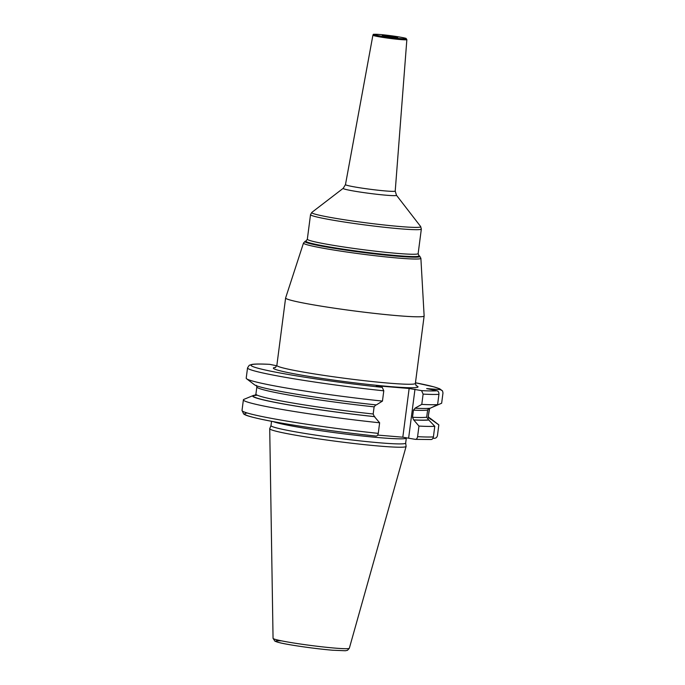 <?xml version="1.0" encoding="UTF-8"?>
<svg xmlns="http://www.w3.org/2000/svg" width="685" height="685" viewBox="0 0 685 685"><rect width="100%" height="100%" fill="white"/><g stroke="black" fill="none" stroke-linecap="round" stroke-linejoin="round"><path stroke-width="1.03" d="M271.003 425.573L269.736 428.63A68.765 3.956 7.4 0 0 269.719 428.724A68.765 3.956 7.4 0 0 308.019 437.261A68.765 3.956 7.4 0 0 379.85 446.115A68.765 3.956 -172.6 0 0 406.102 446.44A68.765 3.956 -172.6 0 0 406.111 446.346L405.666 443.067M273.221 421.609A67.901 3.904 7.4 0 0 380.398 437.741A67.901 3.904 -172.6 0 0 406.325 438.023L405.666 443.101A67.901 3.904 -172.6 0 1 379.738 442.818A67.901 3.904 7.4 0 1 308.558 434.025A67.901 3.904 7.4 0 1 270.995 425.608L271.551 421.301M246.626 378.779A98.589 5.668 7.4 0 0 382.453 401.085L376.305 404.929A89.898 5.163 7.4 0 1 254.563 384.816L246.626 378.779A98.589 5.668 7.4 0 1 246.206 378.154L247.542 367.871L249.22 365.31L252.037 364.394C255.317 363.906 261.199 363.889 269.684 364.343L276.783 365.781M382.453 401.085L383.788 390.81L382.23 387.333L376.322 386.126M440.387 389.628L442.536 390.912L439.616 388.746L434.076 386.905L415.461 382.769A95.489 5.489 -172.6 0 1 440.387 389.628L426.669 388.592L436.996 390.784A95.489 5.489 -172.6 0 1 421.558 390.63L409.142 388.489L376.365 385.741M424.135 315.922A69.844 4.016 -172.6 0 1 424.135 315.965A69.844 4.016 -172.6 0 1 397.463 315.674A69.844 4.016 7.4 0 1 324.253 306.64A69.844 4.016 7.4 0 1 285.611 297.975A69.844 4.016 7.4 0 1 285.628 297.932L303.498 243.038A59.184 3.399 -172.6 0 0 335.95 250.376A59.184 3.399 -172.6 0 0 398.276 258.074A59.184 3.399 -172.6 0 0 420.881 258.288L424.135 315.922M385.261 35.569A7.758 0.445 7.4 0 0 382.298 35.543A7.758 0.445 7.4 0 0 386.597 36.502A7.758 0.445 7.4 0 0 394.731 37.504A7.758 0.445 7.4 0 0 397.694 37.538A7.758 0.445 7.4 0 0 393.395 36.579A7.758 0.445 7.4 0 0 385.261 35.569M430.668 439.496C432.064 439.65 432.98 438.785 433.408 436.902A98.589 5.668 -172.6 0 1 417.585 436.67C417.216 438.528 416.429 439.419 415.23 439.342L402.814 437.193L377.658 435.086M428.467 417.567A89.898 5.163 -172.6 0 1 430.582 418.586A89.898 5.163 -172.6 0 1 430.933 419.237L438.828 424.923L437.458 435.514C436.979 437.415 435.848 438.357 434.059 438.332L432.971 438.246M247.259 413.004A95.489 5.489 7.4 0 0 278.093 422.491A95.489 5.489 7.4 0 0 375.902 436.037L376.022 436.062C336.421 431.952 286.347 424.632 261.875 419.366C248.655 416.454 245.487 415.281 243.672 413.954L242.019 410.435A98.589 5.668 7.4 0 0 378.266 433.365L379.636 422.782L374.361 416.6L373.179 413.997L374.113 406.847L375.894 404.844M375.902 436.037C377.11 436.114 377.897 435.223 378.266 433.365M421.558 390.63L423.116 394.106L421.78 404.39L415.067 408.123M415.213 408.14L413.432 410.144L412.507 417.293L413.689 419.896L418.963 426.079A98.589 5.668 7.4 0 0 434.778 426.31L428.767 419.982A89.898 5.163 -172.6 0 1 414.108 419.982M417.585 436.67L418.963 426.079M442.536 390.912L442.981 392.95L441.645 403.234L431.935 407.438M421.78 404.39A98.589 5.668 7.4 0 0 437.595 404.621L438.931 394.337C439.008 392.377 438.357 391.195 436.996 390.784M438.828 424.923A98.589 5.668 7.4 0 0 438.52 424.623L430.582 418.586M433.408 436.902L434.778 426.31M429.666 408.294L428.185 416.677L430.933 419.237M437.595 404.621L430.291 408.226A89.898 5.163 -172.6 0 1 415.632 408.234M255.471 395.099A89.898 5.163 7.4 0 0 253.167 395.545L243.954 399.346A98.589 5.668 7.4 0 0 243.389 399.843A98.589 5.668 7.4 0 0 379.636 422.782M253.167 395.545A89.898 5.163 7.4 0 0 374.781 416.685M428.553 408.388L427.611 410.05L426.686 417.191L428.767 419.982M281.518 640.843A35.543 2.046 7.4 0 0 286.912 644.191A35.543 2.046 7.4 0 0 332.542 650.211M273.058 638.351L274.95 641.228L279.797 642.753C289.618 645.124 316.479 648.918 332.679 650.228L345.42 650.75L347.509 650.305L349.333 648.258A38.454 2.209 -172.6 0 1 334.648 648.078A38.454 2.209 7.4 0 1 294.473 643.121A38.454 2.209 7.4 0 1 273.058 638.351L269.719 428.724M269.873 364.369A95.489 5.489 7.4 0 0 271.037 371.236A95.489 5.489 7.4 0 0 382.23 387.333M275.67 367.374A72.944 4.196 7.4 0 0 306.041 375.902A72.944 4.196 7.4 0 0 390.202 386.588A72.944 4.196 7.4 0 0 416.026 385.604M275.327 367.554L276.851 365.43A69.844 4.016 7.4 0 0 315.494 374.096A69.844 4.016 7.4 0 0 388.703 383.129A69.844 4.016 7.4 0 0 415.375 383.42L424.135 315.965M305.227 241.266L306.152 240.88A57.112 3.279 7.4 0 0 334.914 247.85A57.112 3.279 7.4 0 0 397.291 255.642A57.112 3.279 7.4 0 0 418.86 255.522L419.665 256.121A57.985 3.331 -172.6 0 1 397.762 256.25A57.985 3.331 -172.6 0 1 334.434 248.338A57.985 3.331 -172.6 0 1 305.227 241.266L303.498 243.038M306.152 240.88L307.334 239.202A55.87 3.211 7.4 0 0 338.244 246.129A55.87 3.211 7.4 0 0 396.812 253.356A55.87 3.211 7.4 0 0 418.15 253.596L421.343 229.021A55.87 3.211 -172.6 0 1 400.006 228.79A55.87 3.211 -172.6 0 1 341.438 221.563A55.87 3.211 -172.6 0 1 310.528 214.636L311.821 212.41A54.963 3.16 -172.6 0 0 340.719 219.174A54.963 3.16 -172.6 0 0 399.732 226.504A54.963 3.16 -172.6 0 0 420.65 226.538L421.343 229.021M311.821 212.41L343.211 188.315A26.895 1.55 7.4 0 0 357.347 191.629A26.895 1.55 7.4 0 0 386.22 195.216A26.895 1.55 7.4 0 0 396.461 195.234L420.65 226.538M343.211 188.315L345.471 184.607A25.08 1.438 7.4 0 0 359.317 187.716A25.08 1.438 7.4 0 0 385.646 190.961A25.08 1.438 7.4 0 0 395.219 191.064L396.461 195.234M372.905 35.209C374.986 34.558 369.241 33.925 380.081 34.515C390.476 35.337 406.71 38.06 406.119 38.514L406.856 39.619A17.116 0.985 -172.6 0 1 400.323 39.55A17.116 0.985 -172.6 0 1 382.358 37.324A17.116 0.985 -172.6 0 1 372.905 35.209L345.471 184.607M380.124 34.524A16.192 0.933 -172.6 0 1 402.66 37.598A16.192 0.933 -172.6 0 1 399.869 38.557A16.192 0.933 -172.6 0 1 377.341 35.474A16.192 0.933 -172.6 0 1 380.124 34.524M247.542 367.871A98.589 5.668 7.4 0 0 383.788 390.81M409.142 388.489L402.814 437.193M414.973 389.285L408.645 437.998M438.931 394.337A98.589 5.668 -172.6 0 1 423.116 394.106M255.282 395.288A89.238 5.129 7.4 0 0 284.592 404.116A89.238 5.129 7.4 0 0 374.361 416.6M428.596 417.799A89.238 5.129 -172.6 0 1 430.266 419.186M428.245 419.879A89.238 5.129 -172.6 0 1 413.689 419.896M257.217 395.159L255.008 395.485L255.916 394.08A86.909 4.992 7.4 0 0 373.179 413.997M255.916 394.08L256.849 386.931A86.909 4.992 7.4 0 0 374.113 406.847M428.322 417.79L428.819 418.055L428.296 416.463A86.909 4.992 -172.6 0 1 428.185 416.677M426.686 417.191A86.909 4.992 -172.6 0 1 412.507 417.293M428.296 416.463L429.221 409.322A86.909 4.992 -172.6 0 1 429.11 409.536M427.611 410.05A86.909 4.992 -172.6 0 1 413.432 410.144M349.333 648.258L406.102 446.44M416.309 385.86L415.375 383.42M276.851 365.43L285.611 297.975M419.665 256.121L420.881 258.288M418.86 255.522L418.15 253.596M307.334 239.202L310.528 214.636M406.856 39.619L395.219 191.064M431.182 439.53L415.418 439.359M242.019 410.435L243.389 399.843M256.318 385.347L256.849 386.931M429.221 409.322L429.718 408.243"/></g></svg>
